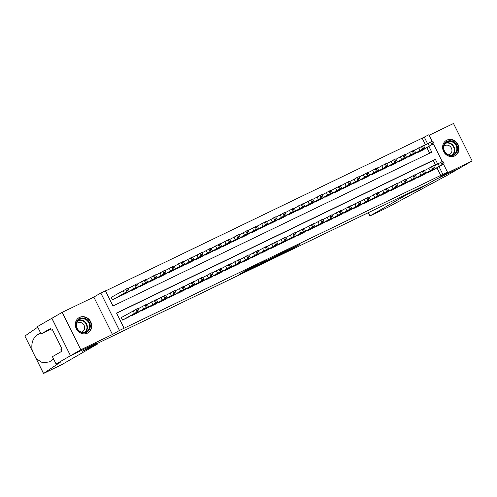 <?xml version="1.0" encoding="UTF-8"?>
<svg xmlns="http://www.w3.org/2000/svg" width="497" height="497" viewBox="0 0 497 497"><rect width="100%" height="100%" fill="white"/><g stroke="black" fill="none" stroke-linecap="round" stroke-linejoin="round"><path stroke-width="0.75" d="M281.134 254.042L292.435 248.581L299.79 244.331L288.651 249.711L292.13 248.127L284.893 251.88L287.496 250.83L281.134 254.042M87.441 333.145A8.816 8.002 60 0 0 87.913 332.897A8.816 8.002 60 0 0 90.584 321.522A8.816 8.002 60 0 0 79.576 317.372A8.816 8.002 60 0 0 79.11 317.62A8.816 8.002 60 0 0 76.439 328.995A8.816 8.002 60 0 0 87.441 333.145M454.743 155.896A8.816 8.002 60 0 0 455.215 155.648A8.816 8.002 60 0 0 457.886 144.267A8.816 8.002 60 0 0 446.878 140.123A8.816 8.002 60 0 0 446.412 140.371A8.816 8.002 60 0 0 443.74 151.747A8.816 8.002 60 0 0 454.743 155.896M246.649 270.443L238.976 274.394L251.575 268.299L258.931 264.05L243.865 271.567L256.564 265.28L251.575 268.299M246.698 270.536L251.55 268.194M70.537 355.69L51.887 318.279L62.168 312.352L80.825 349.758L70.537 355.69L97.101 342.868L89.696 347.136L427.892 183.933L435.297 179.665L461.862 166.843L472.15 160.916L440.504 176.186L447.499 172.155L119.466 330.455L100.816 293.05L105.432 290.82L112.993 305.984L431.787 152.144L428.973 146.497M80.825 349.758L112.471 334.487L119.466 330.455M267.268 260.726L279.786 254.688L287.142 250.438L274.537 256.533L267.268 260.726M264.367 262.161L253.079 267.591L261.745 262.671L266.914 260.198L264.385 261.751L273.133 257.191L264.336 262.093M472.15 160.916L453.5 123.505L429.11 135.277M111.651 297.107L111.191 297.33L112.452 299.853L117.975 297.144M427.308 172.621L427.463 172.925L432.993 170.216M418.07 177.081L418.219 177.386L423.748 174.671M408.832 181.542L408.981 181.84L414.51 179.131M399.588 185.996L399.743 186.3L405.266 183.592M390.35 190.457L390.499 190.761L396.028 188.052M381.112 194.917L381.261 195.222L386.79 192.513M371.868 199.378L372.023 199.676L377.546 196.967M362.63 203.832L362.779 204.137L368.308 201.428M353.386 208.293L353.541 208.597L359.07 205.888M344.148 212.753L344.297 213.058L349.826 210.349M334.91 217.214L335.059 217.512L340.588 214.803M325.665 221.668L325.821 221.973L331.344 219.264M316.427 226.129L316.577 226.433L322.106 223.725M307.189 230.589L307.339 230.894L312.868 228.185M297.945 235.05L298.101 235.354L303.624 232.639M288.707 239.511L288.856 239.809L294.386 237.1M279.463 243.965L279.618 244.269L285.148 241.561M270.225 248.425L270.374 248.73L275.903 246.021M260.987 252.886L261.136 253.19L266.665 250.482M251.743 257.347L251.898 257.645L257.421 254.936M242.505 261.801L242.654 262.105L248.183 259.397M233.267 266.262L233.416 266.566L238.945 263.857M224.023 270.722L224.178 271.027L229.701 268.318M214.785 275.183L214.934 275.487L220.463 272.772M205.541 279.643L205.696 279.941L211.219 277.233M196.303 284.098L196.452 284.402L201.981 281.693M187.065 288.558L187.214 288.863L192.743 286.154M177.82 293.019L177.976 293.323L183.499 290.615M168.582 297.479L168.732 297.778L174.261 295.069M159.344 301.934L159.494 302.238L165.023 299.529M150.1 306.394L150.256 306.699L155.778 303.99M140.862 310.855L141.011 311.159L146.54 308.451M131.618 315.315L131.773 315.614L137.296 312.905M440.82 175.571L437 167.905M435.571 165.041L433.26 160.407L116.602 313.216M121.734 317.328L121.274 317.546L122.529 320.074L128.058 317.366M425.488 144.82L422.17 138.166L105.513 290.975M429.65 153.175L426.917 147.684M422.91 149.995L417.381 152.703L417.231 152.399M413.666 154.455L408.143 157.164L407.987 156.859M404.428 158.91L398.898 161.624L398.749 161.32M395.19 163.37L389.66 166.079L389.511 165.781M385.945 167.831L380.422 170.539L380.267 170.235M376.707 172.291L371.178 175L371.029 174.695M367.469 176.752L361.94 179.46L361.785 179.156M358.225 181.206L352.696 183.915L352.547 183.617M348.987 185.667L343.458 188.375L343.309 188.071M339.743 190.127L334.22 192.836L334.065 192.532M330.505 194.588L324.976 197.297L324.827 196.992M321.267 199.042L315.738 201.757L315.589 201.453M312.023 203.503L306.5 206.212L306.345 205.913M302.785 207.963L297.256 210.672L297.107 210.368M293.541 212.424L288.018 215.133L287.862 214.828M284.303 216.885L278.774 219.593L278.624 219.289M275.065 221.339L269.536 224.048L269.386 223.749M265.82 225.8L260.298 228.508L260.142 228.204M256.582 230.26L251.053 232.969L250.904 232.664M247.344 234.721L241.815 237.429L241.666 237.125M238.1 239.175L232.577 241.884L232.422 241.585M228.862 243.636L223.333 246.344L223.184 246.04M219.618 248.096L214.095 250.805L213.94 250.5M210.38 252.557L204.851 255.265L204.702 254.961M201.142 257.011L195.613 259.726L195.464 259.422M191.898 261.472L186.375 264.18L186.22 263.882M182.66 265.932L177.131 268.641L176.982 268.337M173.422 270.393L167.893 273.101L167.744 272.797M164.178 274.853L158.649 277.562L158.5 277.258M154.94 279.308L149.411 282.016L149.262 281.718M145.696 283.768L140.173 286.477L140.017 286.173M136.458 288.229L130.928 290.938L130.779 290.633M127.22 292.69L121.69 295.398L121.541 295.094M112.471 334.487L93.821 297.082L62.168 312.352M93.821 297.082L100.816 293.05M422.17 138.166L428.849 134.749L432.117 141.316M437.627 163.855L435.316 159.22L116.522 313.06L124.082 328.225M442.877 174.385L439.056 166.719M433.427 143.931L442.2 161.531M443.504 164.153L447.499 172.155M427.544 143.633L424.227 136.979M433.26 160.407L435.316 159.22M278.04 255.514L285.402 251.327L279.476 254.29L274.841 256.986L278.04 255.514M260.819 263.721L267.442 260.347L260.819 263.721L260.59 263.255M417.84 152.48L432.837 144.099L422.462 150.249M423.711 145.845L432.775 141.036L434.036 143.565M428.588 146.367L431.688 144.844L428.588 146.367M427.923 172.701L442.914 164.321L432.545 170.471M444.119 163.786L442.858 161.258L433.788 166.066M438.671 166.582L441.771 165.066L438.671 166.582M444.417 143.795A7.629 6.921 -120 0 1 454.183 142.179A7.629 6.921 -120 0 1 456.55 152.604A7.629 6.921 -120 0 1 446.784 154.219A7.629 6.921 -120 0 1 444.417 143.795M455.892 152.393A7.064 6.411 60 0 0 454.885 143.813A7.064 6.411 60 0 0 446.747 142.198A7.064 6.411 60 0 0 444.66 144.236A7.064 6.411 60 0 0 445.666 152.821A7.064 6.411 60 0 0 453.804 154.437A7.064 6.411 60 0 0 455.892 152.393M448.667 154.847A5.032 4.566 60 0 0 449.785 154.405A5.032 4.566 60 0 0 451.27 152.952A5.032 4.566 60 0 0 450.555 146.839A5.032 4.566 60 0 0 444.765 145.689A5.032 4.566 60 0 0 443.821 146.435M454.059 156.182A8.76 7.946 60 0 0 454.854 155.785A8.76 7.946 60 0 0 457.445 153.256A8.76 7.946 60 0 0 456.196 142.614A8.76 7.946 60 0 0 446.107 140.608A8.76 7.946 60 0 0 445.368 141.098M77.116 321.043A7.629 6.921 -120 0 1 86.882 319.428A7.629 6.921 -120 0 1 89.243 329.853A7.629 6.921 -120 0 1 79.483 331.468A7.629 6.921 -120 0 1 77.116 321.043M88.59 329.648A7.064 6.411 60 0 0 87.584 321.062A7.064 6.411 60 0 0 79.445 319.447A7.064 6.411 60 0 0 77.358 321.491A7.064 6.411 60 0 0 78.364 330.07A7.064 6.411 60 0 0 86.503 331.685A7.064 6.411 60 0 0 88.59 329.648M81.365 332.102A5.032 4.566 60 0 0 82.483 331.654A5.032 4.566 60 0 0 83.968 330.201A5.032 4.566 60 0 0 83.254 324.094A5.032 4.566 60 0 0 77.457 322.944A5.032 4.566 60 0 0 76.519 323.684M86.758 333.431A8.76 7.946 60 0 0 87.553 333.04A8.76 7.946 60 0 0 90.143 330.505A8.76 7.946 60 0 0 88.895 319.863A8.76 7.946 60 0 0 78.806 317.863A8.76 7.946 60 0 0 78.066 318.353M461.912 166.824L435.434 179.597L421.034 187.897L405.881 195.209L369.824 216.015L387.865 207.286L447.511 175.124L461.906 166.818M421.034 187.897L420.773 187.369M405.881 195.209L405.62 194.681M97.716 343.924L61.92 364.556L43.5 373.495L60.796 361.897L56.086 364.009L70.487 355.709L96.965 342.936L82.564 351.236L97.716 343.924L97.455 343.396M56.658 363.736L56.894 364.202M32.522 351.472L24.85 336.084L37.716 327.163M40.474 332.698L36.908 335.164C32.541 338.693 30.994 343.918 32.274 350.832L36.175 358.654L42.593 362.822L49.383 361.922L53.608 359.033M70.487 355.709L51.837 318.304L37.437 326.604L41.096 333.934L50.309 328.623L51.116 330.238L52.396 329.623M56.086 364.009L52.434 356.684L61.653 351.367L60.845 349.751L62.082 349.043L52.353 329.53L51.116 330.238M41.096 333.934L50.657 329.318M408.602 156.94L423.593 148.56L413.224 154.71M414.467 150.305L423.537 145.497L424.792 148.025M419.35 150.821L422.45 149.305L419.35 150.821M399.364 161.401L413.429 153.461L403.98 159.17M405.229 154.766L414.293 149.957L415.554 152.486M410.112 155.281L413.206 153.759L410.112 155.281M390.12 165.855L405.117 157.474L394.742 163.631M395.985 159.22L405.055 154.418L406.316 156.94M400.868 159.742L403.968 158.22L400.868 159.742M380.882 170.316L395.873 161.935L385.504 168.085M386.747 163.681L395.811 158.872L397.072 161.401M391.63 164.203L394.724 162.681L391.63 164.203M418.685 177.162L432.75 169.222L423.301 174.932M434.875 168.247L433.614 165.718L424.55 170.527M429.433 171.043L432.527 169.52L429.433 171.043M409.441 181.616L424.438 173.236L414.063 179.392M425.637 172.701L424.376 170.179L415.312 174.981M420.189 175.503L423.289 173.981L420.189 175.503M400.203 186.077L415.194 177.696L404.825 183.847M416.393 177.162L415.138 174.633L406.068 179.442M410.951 179.964L414.051 178.442L410.951 179.964M390.965 190.537L405.956 182.157L395.581 188.307M407.155 181.622L405.894 179.094L396.83 183.902M401.713 184.418L404.806 182.902L401.713 184.418M371.644 174.776L386.635 166.396L376.26 172.546M377.509 168.141L386.573 163.333L387.834 165.861M382.392 168.657L385.486 167.141L382.392 168.657M381.721 194.998L395.792 187.058L386.343 192.768M397.917 186.083L396.656 183.555L387.585 188.363M392.468 188.879L395.569 187.357L392.468 188.879M362.4 179.237L376.471 171.297L367.022 177.007M368.265 172.602L377.335 167.793L378.596 170.322M373.148 173.118L376.248 171.595L373.148 173.118M372.483 199.459L387.474 191.072L377.105 197.228M388.673 190.537L387.411 188.015L378.347 192.824M383.23 193.339L386.324 191.817L383.23 193.339M353.162 183.697L368.153 175.311L357.778 181.467M359.027 177.062L368.091 172.254L369.352 174.776M363.91 177.578L367.003 176.056L363.91 177.578M363.245 203.913L378.236 195.532L367.861 201.683M379.435 194.998L378.174 192.469L369.109 197.278M373.993 197.8L377.086 196.278L373.993 197.8M343.918 188.152L358.915 179.771L348.54 185.921M349.789 181.517L358.853 176.708L360.114 179.237M354.665 182.039L357.765 180.517L354.665 182.039M354.001 208.373L368.991 199.993L358.623 206.143M370.197 199.459L368.936 196.93L359.865 201.739M364.748 202.254L367.848 200.738L364.748 202.254M334.68 192.612L349.671 184.232L339.302 190.382M340.544 185.977L349.615 181.169L350.87 183.697M345.427 186.499L348.521 184.977L345.427 186.499M344.763 212.834L359.753 204.453L349.379 210.604M360.952 203.919L359.691 201.391L350.627 206.199M355.51 206.715L358.604 205.199L355.51 206.715M325.442 197.073L340.433 188.692L330.058 194.843M331.306 190.438L340.37 185.63L341.632 188.158M336.189 190.954L339.283 189.438L336.189 190.954M335.518 217.295L349.59 209.355L340.141 215.064M351.714 208.38L350.453 205.851L341.389 210.66M346.266 211.175L349.366 209.653L346.266 211.175M316.198 201.533L330.269 193.594L320.82 199.303M322.062 194.899L331.132 190.09L332.394 192.619M326.945 195.414L330.045 193.892L326.945 195.414M326.281 221.749L341.271 213.368L330.903 219.519M342.47 212.834L341.215 210.306L332.145 215.114M337.028 215.636L340.122 214.114L337.028 215.636M306.96 205.988L321.95 197.607L311.582 203.764M312.824 199.353L321.888 194.544L323.149 197.073M317.707 199.875L320.801 198.353L317.707 199.875M317.043 226.21L332.033 217.829L321.658 223.979M333.232 217.295L331.971 214.766L322.907 219.575M327.79 220.096L330.884 218.574L327.79 220.096M297.722 210.448L312.712 202.068L302.338 208.218M303.586 203.813L312.65 199.005L313.911 201.533M308.469 204.335L311.563 202.813L308.469 204.335M307.798 230.67L322.795 222.289L312.42 228.44M323.994 221.755L322.733 219.227L313.663 224.035M318.546 224.551L321.646 223.035L318.546 224.551M288.477 214.909L303.468 206.528L293.1 212.679M294.342 208.274L303.412 203.466L304.673 205.994M299.225 208.79L302.325 207.274L299.225 208.79M298.56 235.131L312.625 227.191L303.182 232.9M314.75 226.216L313.489 223.687L304.425 228.496M309.308 229.011L312.402 227.489L309.308 229.011M279.239 219.37L293.305 211.43L283.855 217.139M285.104 212.735L294.168 207.926L295.429 210.455M289.987 213.25L293.081 211.728L289.987 213.25M289.322 239.585L304.313 231.204L293.938 237.361M305.512 230.67L304.251 228.148L295.187 232.956M300.07 233.472L303.164 231.95L300.07 233.472M269.995 223.824L284.992 215.443L274.617 221.6M275.866 217.195L284.93 212.387L286.191 214.909M280.743 217.711L283.843 216.189L280.743 217.711M280.078 244.046L295.069 235.665L284.7 241.815M296.274 235.131L295.013 232.602L285.943 237.411M290.826 237.933L293.926 236.41L290.826 237.933M260.757 228.285L275.748 219.904L265.379 226.054M266.622 221.65L275.692 216.841L276.947 219.37M271.505 222.171L274.599 220.649L271.505 222.171M270.84 248.506L285.831 240.126L275.456 246.276M287.03 239.591L285.769 237.063L276.705 241.871M281.588 242.387L284.682 240.871L281.588 242.387M251.519 232.745L266.51 224.364L256.135 230.515M257.384 226.11L266.448 221.302L267.709 223.83M262.267 226.626L265.361 225.11L262.267 226.626M261.596 252.967L275.667 245.027L266.218 250.737M277.792 244.052L276.531 241.523L267.467 246.332M272.344 246.847L275.444 245.325L272.344 246.847M242.275 237.206L256.346 229.266L246.897 234.975M248.14 230.571L257.21 225.762L258.471 228.291M253.023 231.086L256.123 229.571L253.023 231.086M252.358 257.427L267.349 249.04L256.98 255.197M268.548 248.506L267.293 245.984L258.223 250.792M263.106 251.308L266.199 249.786L263.106 251.308M233.037 241.666L248.028 233.279L237.659 239.436M238.902 235.031L247.966 230.223L249.227 232.751M243.785 235.547L246.879 234.025L243.785 235.547M243.12 261.882L258.111 253.501L247.736 259.651M259.31 252.967L258.049 250.438L248.985 255.247M253.868 255.769L256.961 254.247L253.868 255.769M223.799 246.121L238.79 237.74L228.415 243.89M229.664 239.486L238.728 234.677L239.989 237.206M234.547 240.008L237.641 238.485L234.547 240.008M233.876 266.342L248.873 257.962L238.498 264.112M250.072 257.427L248.811 254.899L239.74 259.707M244.623 260.229L247.723 258.707L244.623 260.229M214.555 250.581L229.546 242.201L219.177 248.351M220.419 243.946L229.49 239.138L230.751 241.666M225.303 244.468L228.403 242.946L225.303 244.468M224.638 270.803L239.629 262.422L229.26 268.573M240.828 261.888L239.566 259.359L230.502 264.168M235.385 264.684L238.479 263.168L235.385 264.684M205.317 255.042L220.308 246.661L209.933 252.811M211.182 248.407L220.246 243.598L221.507 246.127M216.065 248.922L219.158 247.407L216.065 248.922M215.4 275.263L229.465 267.324L220.016 273.033M231.59 266.349L230.328 263.82L221.264 268.628M226.147 269.144L229.241 267.622L226.147 269.144M196.073 259.502L210.144 251.563L200.695 257.272M201.944 252.867L211.008 248.059L212.269 250.587M206.82 253.383L209.92 251.861L206.82 253.383M206.156 279.718L221.146 271.337L210.778 277.494M222.352 270.803L221.09 268.274L212.02 273.083M216.903 273.605L220.003 272.083L216.903 273.605M186.835 263.957L201.825 255.576L191.457 261.733M192.699 257.322L201.77 252.519L203.024 255.042M197.582 257.844L200.676 256.322L197.582 257.844M196.918 284.178L211.908 275.798L201.533 281.948M213.107 275.263L211.846 272.735L202.782 277.543M207.665 278.065L210.759 276.543L207.665 278.065M177.597 268.417L192.587 260.037L182.213 266.187M183.461 261.782L192.525 256.974L193.787 259.502M188.344 262.304L191.438 260.782L188.344 262.304M187.673 288.639L202.67 280.258L192.296 286.409M203.869 279.724L202.608 277.196L193.544 282.004M198.421 282.52L201.521 281.004L198.421 282.52M168.353 272.878L183.343 264.497L172.975 270.648M174.217 266.243L183.287 261.434L184.549 263.963M179.1 266.759L182.2 265.243L179.1 266.759M178.435 293.1L192.507 285.16L183.058 290.869M194.625 284.185L193.37 281.656L184.3 286.465M189.183 286.98L192.277 285.458L189.183 286.98M159.115 277.338L173.18 269.399L163.737 275.108M164.979 270.703L174.043 265.895L175.304 268.423M169.862 271.219L172.956 269.697L169.862 271.219M169.197 297.554L184.188 289.173L173.813 295.33M185.387 288.639L184.126 286.117L175.062 290.925M179.945 291.441L183.039 289.919L179.945 291.441M149.87 281.799L164.867 273.412L154.492 279.569M155.741 275.164L164.805 270.356L166.066 272.878M160.618 275.68L163.718 274.158L160.618 275.68M159.953 302.014L174.944 293.634L164.575 299.784M176.149 293.1L174.888 290.571L165.818 295.38M170.701 295.901L173.801 294.379L170.701 295.901M140.632 286.253L155.623 277.873L145.254 284.023M146.497 279.618L155.567 274.81L156.822 277.338M151.38 280.14L154.48 278.618L151.38 280.14M150.715 306.475L165.706 298.094L155.337 304.245M166.905 297.56L165.644 295.032L156.58 299.84M161.463 300.356L164.557 298.84L161.463 300.356M131.394 290.714L146.385 282.333L136.01 288.484M137.259 284.079L146.323 279.271L147.584 281.799M142.142 284.595L145.236 283.079L142.142 284.595M141.471 310.936L156.468 302.555L146.093 308.705M157.667 302.021L156.406 299.492L147.342 304.301M152.219 304.816L155.319 303.3L152.219 304.816M122.15 295.175L137.147 286.794L126.772 292.944M128.021 288.54L137.085 283.731L138.346 286.26M132.898 289.055L135.998 287.539L132.898 289.055M132.233 315.396L146.304 307.457L136.855 313.166M148.423 306.481L147.168 303.953L138.098 308.761M142.981 309.277L146.081 307.755L142.981 309.277M112.912 299.635L126.977 291.696L117.534 297.405M111.204 297.361L127.847 288.192L129.102 290.72M123.66 293.516L126.754 291.994L123.66 293.516M122.995 319.851L137.986 311.47L127.611 317.62M139.185 310.936L137.924 308.407L121.287 317.583M133.743 313.737L136.837 312.215L133.743 313.737M292.149 247.997L292.435 248.581M290.925 248.848L291.124 249.252M274.891 256.346L275.114 256.8M263.652 261.751L263.82 262.074M262.329 262.391L262.503 262.745M429.24 145.913L427.979 143.385M432.837 144.099L431.576 141.57M431.912 144.546L430.651 142.018M438.062 163.606L439.323 166.128M440.733 162.239L441.995 164.768M441.659 161.792L442.914 164.321M445.747 142.931A7.064 6.411 -120 0 1 453.177 145.578A7.064 6.411 -120 0 1 453.749 153.629A7.064 6.411 -120 0 1 452.668 154.94M452.059 155.095A6.834 6.2 60 0 0 453.363 153.616A6.834 6.2 60 0 0 452.692 145.677A6.834 6.2 60 0 0 445.3 143.378M78.439 320.18A7.064 6.411 -120 0 1 85.875 322.826A7.064 6.411 -120 0 1 86.447 330.884A7.064 6.411 -120 0 1 85.366 332.189M84.757 332.35A6.834 6.2 60 0 0 86.062 330.865A6.834 6.2 60 0 0 85.391 322.932A6.834 6.2 60 0 0 77.998 320.627M368.47 212.604L370.085 215.841M24.9 336.04L32.274 350.832M36.175 358.654L43.55 373.446M36.908 335.164L40.636 333.021M420.002 150.374L418.741 147.845M423.593 148.56L422.332 146.031M422.674 149.007L421.413 146.478M410.758 154.828L409.497 152.299M414.355 153.02L413.094 150.492M413.429 153.461L412.168 150.939M401.52 159.288L400.259 156.76M405.117 157.474L403.856 154.952M404.191 157.922L402.93 155.393M392.276 163.749L391.021 161.221M395.873 161.935L394.612 159.407M394.947 162.382L393.692 159.854M428.824 168.061L430.079 170.589M431.489 166.7L432.75 169.222M432.415 166.253L433.676 168.781M419.58 172.521L420.841 175.05M422.251 171.154L423.512 173.683M423.177 170.713L424.438 173.236M410.342 176.982L411.603 179.51M413.013 175.615L414.274 178.143M413.933 175.168L415.194 177.696M401.098 181.442L402.359 183.971M403.769 180.076L405.03 182.604M404.695 179.628L405.956 182.157M383.038 168.21L381.777 165.681M386.635 166.396L385.374 163.867M385.709 166.843L384.448 164.314M391.86 185.897L393.121 188.425M394.531 184.536L395.792 187.058M395.457 184.089L396.718 186.617M373.8 172.664L372.539 170.142M377.391 170.856L376.136 168.328M376.471 171.297L375.21 168.775M382.622 190.357L383.877 192.886M385.293 188.99L386.548 191.519M386.212 188.549L387.474 191.072M364.556 177.125L363.301 174.596M368.153 175.311L366.892 172.788M367.227 175.758L365.966 173.229M373.377 194.818L374.639 197.346M376.049 193.451L377.31 195.98M376.974 193.004L378.236 195.532M355.318 181.585L354.057 179.057M358.915 179.771L357.654 177.243M357.989 180.218L356.728 177.69M364.139 199.278L365.401 201.807M366.811 197.912L368.072 200.44M367.737 197.464L368.991 199.993M346.08 186.046L344.819 183.517M349.671 184.232L348.409 181.703M348.751 184.679L347.49 182.15M354.901 203.739L356.156 206.261M357.567 202.372L358.828 204.901M358.492 201.925L359.753 204.453M336.836 190.5L335.574 187.978M340.433 188.692L339.171 186.164M339.507 189.14L338.246 186.611M345.657 208.193L346.918 210.722M348.329 206.827L349.59 209.355M349.254 206.385L350.515 208.914M327.598 194.961L326.336 192.432M331.195 193.153L329.933 190.624M330.269 193.594L329.008 191.065M336.419 212.654L337.68 215.182M339.091 211.287L340.352 213.816M340.01 210.84L341.271 213.368M318.353 199.421L317.098 196.893M321.95 197.607L320.689 195.079M321.025 198.054L319.77 195.526M327.175 217.114L328.436 219.643M329.846 215.748L331.108 218.276M330.772 215.3L332.033 217.829M309.115 203.882L307.854 201.353M312.712 202.068L311.451 199.539M311.787 202.515L310.526 199.987M317.937 221.575L319.198 224.104M320.608 220.208L321.87 222.737M321.534 219.761L322.795 222.289M299.877 208.342L298.616 205.814M303.468 206.528L302.213 204M302.549 206.976L301.288 204.447M308.699 226.029L309.954 228.558M311.37 224.669L312.625 227.191M312.29 224.222L313.551 226.75M290.633 212.797L289.372 210.268M294.23 210.989L292.969 208.46M293.305 211.43L292.043 208.908M299.455 230.49L300.716 233.018M302.126 229.123L303.387 231.652M303.052 228.682L304.313 231.204M281.395 217.257L280.134 214.729M284.992 215.443L283.731 212.921M284.067 215.891L282.805 213.362M290.217 234.951L291.478 237.479M292.888 233.584L294.149 236.112M293.814 233.136L295.069 235.665M272.157 221.718L270.896 219.189M275.748 219.904L274.487 217.375M274.829 220.351L273.567 217.823M280.973 239.411L282.234 241.94M283.644 238.044L284.905 240.573M284.57 237.597L285.831 240.126M262.913 226.178L261.652 223.65M266.51 224.364L265.249 221.836M265.584 224.812L264.323 222.283M271.735 243.872L272.996 246.394M274.406 242.505L275.667 245.027M275.332 242.058L276.593 244.586M253.675 230.633L252.414 228.111M257.266 228.825L256.011 226.297M256.346 229.266L255.085 226.744M262.497 248.326L263.758 250.855M265.168 246.959L266.429 249.488M266.088 246.518L267.349 249.04M244.431 235.093L243.176 232.565M248.028 233.279L246.767 230.757M247.102 233.727L245.847 231.198M253.253 252.787L254.514 255.315M255.924 251.42L257.185 253.948M256.85 250.973L258.111 253.501M235.193 239.554L233.932 237.026M238.79 237.74L237.529 235.211M237.864 238.187L236.603 235.659M244.015 257.247L245.276 259.776M246.686 255.88L247.947 258.409M247.612 255.433L248.873 257.962M225.955 244.015L224.694 241.486M229.546 242.201L228.291 239.672M228.626 242.648L227.365 240.119M234.777 261.708L236.032 264.23M237.448 260.341L238.703 262.87M238.367 259.894L239.629 262.422M216.711 248.469L215.45 245.947M220.308 246.661L219.047 244.133M219.382 247.108L218.121 244.58M225.532 266.162L226.794 268.691M228.204 264.795L229.465 267.324M229.129 264.354L230.391 266.883M207.473 252.93L206.212 250.401M211.07 251.122L209.809 248.593M210.144 251.563L208.883 249.04M216.294 270.623L217.556 273.151M218.966 269.256L220.227 271.784M219.891 268.809L221.146 271.337M198.235 257.39L196.974 254.862M201.825 255.576L200.564 253.054M200.9 256.023L199.645 253.495M207.05 275.083L208.311 277.612M209.722 273.717L210.983 276.245M210.647 273.269L211.908 275.798M188.99 261.851L187.729 259.322M192.587 260.037L191.326 257.508M191.662 260.484L190.401 257.955M197.812 279.544L199.073 282.072M200.484 278.177L201.745 280.706M201.409 277.73L202.67 280.258M179.752 266.311L178.491 263.783M183.343 264.497L182.088 261.969M182.424 264.944L181.163 262.416M188.574 283.998L189.835 286.527M191.246 282.638L192.507 285.16M192.165 282.19L193.426 284.719M170.508 270.766L169.253 268.243M174.105 268.958L172.844 266.429M173.18 269.399L171.925 266.877M179.33 288.459L180.591 290.987M182.001 287.092L183.263 289.621M182.927 286.651L184.188 289.173M161.27 275.226L160.009 272.698M164.867 273.412L163.606 270.89M163.942 273.859L162.681 271.331M170.092 292.919L171.353 295.448M172.763 291.553L174.025 294.081M173.689 291.105L174.944 293.634M152.032 279.687L150.771 277.158M155.623 277.873L154.368 275.344M154.704 278.32L153.443 275.792M160.854 297.38L162.109 299.908M163.525 296.013L164.78 298.542M164.445 295.566L165.706 298.094M142.788 284.147L141.527 281.619M146.385 282.333L145.124 279.805M145.459 282.781L144.198 280.252M151.61 301.841L152.871 304.363M154.281 300.474L155.542 303.002M155.207 300.026L156.468 302.555M133.55 288.602L132.289 286.079M137.147 286.794L135.886 284.265M136.221 287.241L134.96 284.713M142.372 306.295L143.633 308.823M145.043 304.928L146.304 307.457M145.969 304.487L147.224 307.016M124.312 293.062L123.051 290.534M127.903 291.254L126.642 288.726M126.977 291.696L125.722 289.167M133.128 310.755L134.389 313.284M135.799 309.389L137.06 311.917M136.725 308.941L137.986 311.47M274.599 256.502L274.841 256.986M260.347 263.391L260.59 263.87M454.854 155.785L454.401 156.046M446.107 140.608L445.654 140.868M87.553 333.04L87.099 333.301M78.806 317.863L78.352 318.123M369.824 216.015L368.19 212.741M35.784 358.02L43.5 373.495"/></g></svg>
